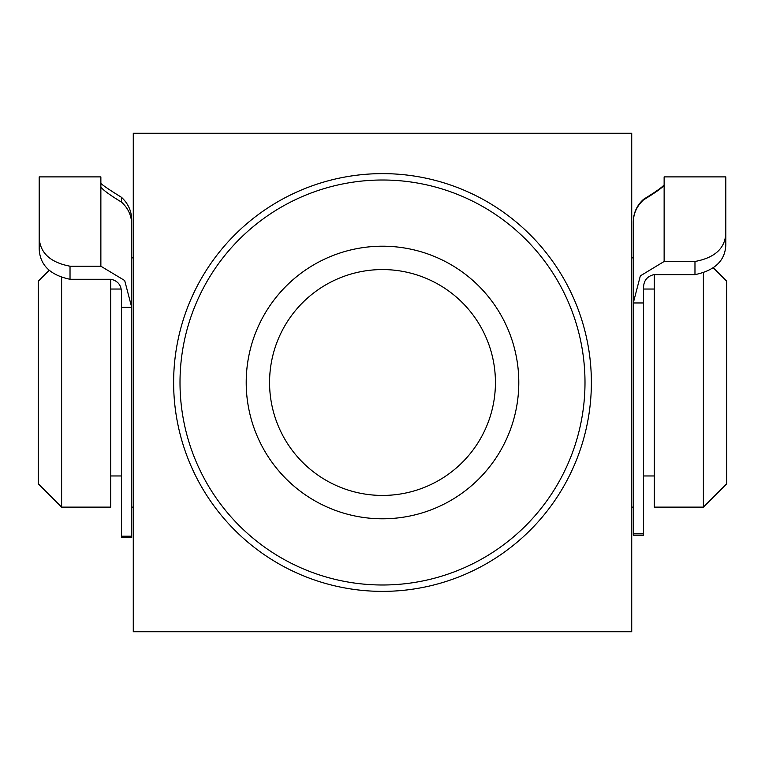 <?xml version="1.0" encoding="UTF-8"?>
<svg xmlns="http://www.w3.org/2000/svg" width="765" height="765" viewBox="0 0 765 765"><rect width="100%" height="100%" fill="white"/><g stroke="black" fill="none" stroke-linecap="round" stroke-linejoin="round"><path stroke-width="1.15" d="M61.611 277.944L61.611 507.119L38.25 483.748L38.25 281.252L49.151 270.341M713.449 267.951L726.75 281.252L726.75 483.748L703.389 507.119L703.389 273.344M654.314 274.645L654.314 507.119L703.389 507.119M100.865 183.38C103.084 185.56 109.94 190.198 121.434 197.274C128.147 203.452 131.58 211.035 131.714 220.004L131.714 307.377L124.685 280.526L100.865 266.21L100.865 187.062C103.074 190.064 109.921 195.075 121.434 202.075C128.128 208.118 131.551 215.567 131.714 224.441L131.714 537.451L121.434 537.451L121.434 307.377L131.714 307.377M110.686 279.282L110.686 507.119L61.611 507.119M694.974 274.645L694.974 261.477C714.74 257.805 725.019 248.443 725.813 233.382L725.813 244.886C725.201 260.578 714.921 270.494 694.974 274.645L653.846 274.645C646.836 276.423 643.413 281.004 643.566 288.405L643.566 535.184L633.286 535.184L633.286 533.807L643.566 533.807M694.974 261.477L664.135 261.477L640.334 275.878L633.286 302.959L633.286 533.807M643.566 302.959L633.286 302.959L633.286 222.405C633.42 213.502 636.853 205.995 643.566 199.866C655.06 192.828 661.916 187.989 664.135 185.34L664.135 176.887L725.813 176.887L725.813 233.382M725.813 244.886L725.813 187.167M664.135 184.901C661.926 187.444 655.079 192.244 643.566 199.302C636.872 205.393 633.449 212.919 633.286 221.879L633.286 257.882L631.727 257.882M518.794 382.5A136.294 136.294 0 0 1 382.5 518.794A136.294 136.294 0 0 1 246.206 382.5A136.294 136.294 0 0 1 382.5 246.206A136.294 136.294 0 0 1 518.794 382.5M269.567 382.5A112.933 112.933 0 0 0 382.5 495.433A112.933 112.933 0 0 0 495.433 382.5A112.933 112.933 0 0 0 382.5 269.567A112.933 112.933 0 0 0 269.567 382.5M584.995 382.5A202.495 202.495 0 0 0 382.5 180.005A202.495 202.495 0 0 0 180.005 382.5A202.495 202.495 0 0 0 382.5 584.995A202.495 202.495 0 0 0 584.995 382.5M631.727 382.5L631.727 133.273L133.273 133.273L133.273 631.727L631.727 631.727L631.727 382.5M39.187 237.437C39.914 252.832 50.194 262.424 70.026 266.21L70.026 279.282C50.136 275.123 39.857 264.986 39.187 248.845L39.187 176.887L100.865 176.887L100.865 187.062M70.026 279.282L111.154 279.282C118.154 281.013 121.578 285.565 121.434 292.928L121.434 307.377M39.187 187.167L39.187 248.845M70.026 266.21L100.865 266.21M643.566 199.866L643.566 199.302M664.135 185.34L664.135 261.477M591.374 382.5A208.874 208.874 0 0 1 382.5 591.374A208.874 208.874 0 0 1 173.626 382.5A208.874 208.874 0 0 1 382.5 173.626A208.874 208.874 0 0 1 591.374 382.5M121.434 197.274L121.434 202.075M121.434 536.208L131.714 536.208M643.566 289.036L654.314 289.036M131.714 257.882L133.273 257.882M110.686 289.036L121.033 289.036M110.686 475.964L121.434 475.964M131.714 507.119L133.273 507.119M631.727 507.119L633.286 507.119M643.566 475.964L654.314 475.964"/></g></svg>
